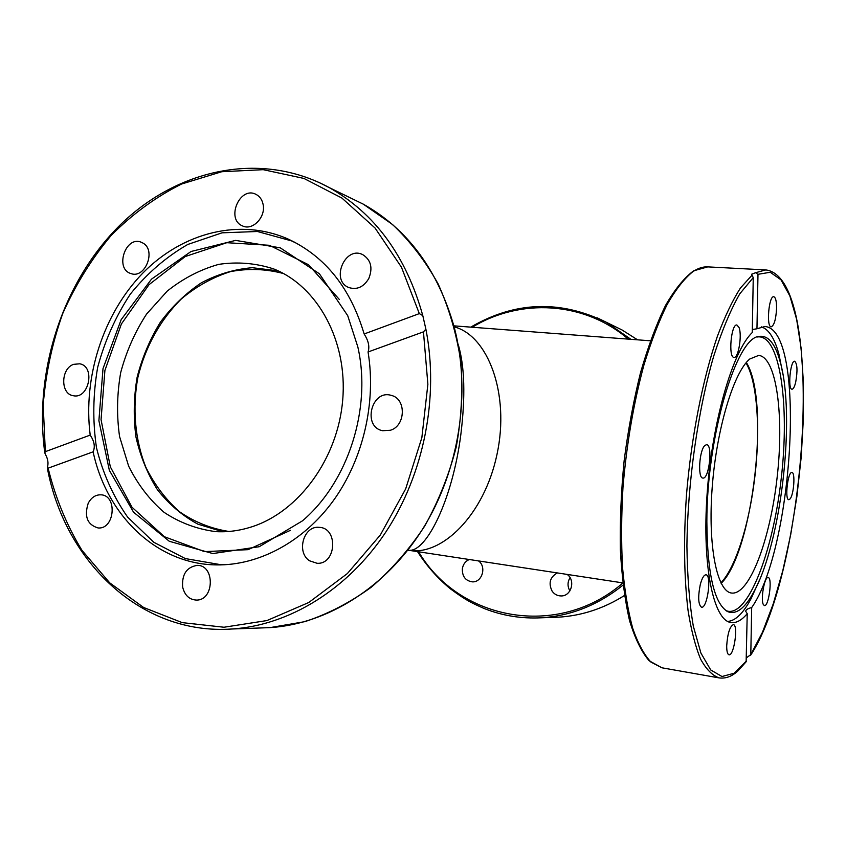 <?xml version="1.0" encoding="UTF-8"?>
<svg xmlns="http://www.w3.org/2000/svg" width="846" height="846" viewBox="0 0 846 846"><rect width="100%" height="100%" fill="white"/><g stroke="black" fill="none" stroke-linecap="round" stroke-linejoin="round"><path stroke-width="1.27" d="M745.971 362.934C757.572 381.948 760.649 431.767 754.421 480.19C748.826 525.387 735.407 567.973 720.898 582.841M458.299 344.734C464.687 366.381 465.522 396.383 460.816 434.728C452.462 499.997 426.024 553.115 408.502 550.228L408.311 550.228C441.549 556.499 484.229 515.225 497.014 454.323C510.106 393.475 487.793 335.576 454.302 326.884M408.184 550.207L622.762 582.883M228.875 531.457C210.992 528.655 194.517 522.077 179.479 511.714C165.657 499.468 154.427 484.589 145.787 467.087C134.926 439.529 132.219 408.237 137.877 377.443C145.226 347.019 160.423 319.524 181.541 298.754C196.536 286.265 212.843 277.224 230.44 271.619C248.386 268.245 266.099 268.901 283.579 273.575M567.116 574.413C575.777 580.25 571.336 596.271 561.141 595.944C557.44 595.912 554.437 594.326 552.142 591.185C548.229 583.201 549.974 577.109 557.366 572.922M478.508 560.919C486.788 566.63 482.209 582.439 472.449 581.858C465.533 580.874 462.159 576.517 462.35 568.776C463.111 564.261 465.427 561.173 469.297 559.513M482.706 567.994L482.516 573.461M570.056 577.67C567.423 582.027 567.37 586.437 569.887 590.889M746.352 362.49C770.495 400.401 753.226 551.856 721.162 583.359M749.789 359L758.703 355.394C776.67 357.171 784.242 416.359 777.083 477.853C770.209 539.378 749.514 595.351 731.6 593.046C717.07 591.608 707.711 546.379 712.184 487.613C716.53 428.901 733.799 371.954 749.789 359M761.337 326.863C768.771 329.231 774.629 338.358 778.933 354.241L782.92 374.27M759.444 580.113L751.037 598.746C743.274 613.244 735.512 620.805 727.74 621.44M726.027 610.643C747.325 619.367 773.054 552.216 781.249 478.339C789.9 404.515 779.949 333.292 757.233 336.994M706.854 521.591C706.738 436.176 736.454 337.036 759.126 336.422C768.179 335.079 775.2 343.529 780.171 361.771C795.737 416.158 781.355 542.223 753.945 591.682C744.988 608.337 736.253 614.979 727.729 611.637C714.267 603.864 707.309 573.852 706.854 521.591M222.91 531.753L197.89 524.16C182.355 515.7 168.883 504.227 157.451 489.749C147.49 473.887 140.33 456.332 135.973 437.096C133.351 417.311 133.731 397.377 137.115 377.284C142.191 357.551 149.943 339.183 160.391 322.178C172.182 306.358 185.856 293.224 201.401 282.776C217.718 274.178 234.691 269.155 252.309 267.706L278.249 270.889M251.389 526.952C239.545 530.728 227.701 532.282 215.878 531.626C197.15 529.258 179.87 522.817 164.05 512.316C149.52 499.764 137.708 484.377 128.645 466.157L119.561 436.504C116.568 415.375 116.949 394.046 120.703 372.536C126.34 351.439 134.958 331.96 146.559 314.088L167.244 291.087C183.117 278.45 200.28 269.546 218.723 264.364C237.472 261.583 255.83 263.117 273.797 268.965C317.736 286.382 347.674 341.001 342.725 399.756C337.966 458.5 298.733 512.042 251.389 526.952M229.774 564.377L220.298 564.61L185.316 558.572L153.824 542.297L127.661 517.149C113.279 496.613 102.884 473.485 96.486 447.767C92.574 421.213 92.954 394.426 97.66 367.386C104.767 340.875 115.669 316.436 130.369 294.059C146.971 273.47 166.112 256.941 187.77 244.462L222.033 232.83L257.406 231.497L291.648 240.93L297.75 243.891M339.352 299.495L308.504 264.724L269.44 245.298L226.813 242.707L185.274 256.518L149.002 284.679L121.38 323.997L104.904 370.474L101.055 419.637L110.308 466.781L132.018 507.251L164.399 536.724L204.446 551.624L248.09 549.667L290.432 530.326M357.816 346.86C371.87 408.237 348.266 481.86 302.508 520.819L259.193 546.728L212.843 553.559L169.295 541.281L133.562 512.211L109.346 470.334L98.897 420.652L103.011 368.602L121.147 319.693L151.497 279.138L191.027 251.505L235.622 240.391L280.238 247.825L319.376 273.755L347.727 315.685L357.816 346.86M746.13 661.805L747.23 613.667C741.699 620.287 736.306 623.248 731.06 622.54C713.612 620.689 701.979 566.619 707.076 494.35C712.025 422.133 732.795 350.857 752.263 332.552L753.257 277.594L751.565 274.252L755.594 272.719L757.984 274.315L756.959 328.777L752.327 329.538M756.959 328.777L764.826 326.545C806.344 328.523 793.971 547.383 751.682 607.597L750.793 654.624L746.436 657.807M747.23 613.667L745.654 611.214C746.066 609.606 748.076 608.401 751.682 607.597M700.255 584.713C701.99 578.167 703.904 574.868 705.987 574.804C711.983 574.952 707.298 608.845 701.503 607.227C698.257 604.636 697.834 597.128 700.255 584.713M726.693 645.91C727.56 633.517 729.781 626.421 733.366 624.623C738.516 624.75 733.968 656.295 728.998 654.793C727.465 654.296 726.693 651.335 726.693 645.91M739.002 327.444C742.27 335.206 738.41 358.45 734.021 357.372C728.12 357.773 731.113 323.732 736.877 324.98L739.002 327.444M704.951 445.408L706.643 444.668C713.019 444.615 709.107 479.513 702.889 478.053C697.506 478.392 699.272 449.903 704.951 445.408M776.575 308.568C775.93 319.386 774.143 325.467 771.214 326.82C766.148 327.275 768.803 295.645 773.752 296.724C775.676 297.358 776.617 301.313 776.575 308.568M795.684 382.244C794.563 386.802 793.337 389.128 792.004 389.223C787.563 389.572 790.397 360.153 794.701 361.231C797.366 363.833 797.693 370.844 795.684 382.244M790.037 498.96L788.789 499.711C784.549 499.912 787.838 471.338 791.919 472.502C795.483 472.248 793.865 494.847 790.037 498.96M763.346 604.562C760.417 599.55 764.583 576.221 768.157 577.543C772.641 577.554 768.728 606.878 764.403 605.588L763.346 604.562M368.063 351.978C376.417 402.59 363.156 459.336 333.356 500.652C303.386 541.863 258.929 565.53 216.629 564.906C156.922 564.419 106.681 515.595 93.123 451.827L48.127 468.166L47.323 467.944L47.556 466.738C48.539 462.91 47.852 458.828 45.494 454.524L44.785 452.864L45.335 451.658L90.194 435.098C82.834 376.935 103.265 313.665 142.953 272.962C182.683 232.47 240.053 217.634 288.423 239.185C325.287 256.507 350.519 288.105 364.14 333.98L419.32 313.612L422.799 315.621L425.876 329.136L423.455 331.854L368.063 351.978C369.797 346.733 368.496 340.737 364.14 333.98M90.194 435.098C94.34 441.231 95.323 446.804 93.123 451.827M142.963 243.077C156.552 250.363 145.036 279.222 130.855 273.533C114.548 268.901 125.494 235.569 141.176 242.21L142.963 243.077M73.602 364.34L79.788 363.801C95.693 366.487 88.915 399.502 73.232 395.706C60.33 394.067 60.669 368.645 73.602 364.34M368.761 278.577C363.6 287.08 356.97 290.072 348.869 287.555C330.247 280.618 345.083 245.382 362.775 254.667C371.003 259.965 372.991 267.939 368.761 278.577M263.032 204.098C266.204 216.798 252.658 231.085 242.495 225.903C225.533 219.273 239.873 185.655 256 194.379C259.648 196.261 261.996 199.508 263.032 204.098M390.334 430.276L382.625 430.709C362.088 426.934 371.468 388.991 391.36 395.42C406.492 398.741 405.742 425.982 390.334 430.276M309.615 560.824C295.973 552.364 303.64 525.398 319.143 527.354C338.506 527.767 336.444 564.599 317.081 563.288L309.615 560.824M182.63 586.987C181.837 574.297 186.67 567.095 197.118 565.392C215.096 564.737 214.472 600.48 196.452 600.078C189.261 599.677 184.661 595.309 182.63 586.987M88.227 503.222C91.357 497.437 95.63 494.635 101.055 494.825C117.753 495.428 114.675 529.681 98.051 527.946C87.307 524.732 84.029 516.483 88.227 503.222M472.237 327.243C520.142 298.035 584.121 301.197 628.282 339.119M622.783 583.074C557.387 639.629 458.659 620.044 418.622 551.793M611.489 324.843L622.074 329.982L637.546 339.817L622.074 329.982L597.202 317.821M417.533 551.634C426.543 565.72 437.393 578.051 450.104 588.605C467.045 601.189 472.184 603.124 483.722 608.327C502.08 615.687 521.348 618.838 541.503 617.781C571.145 615.825 598.312 604.943 623.026 585.115M630.894 339.32L606.603 322.463C560.38 299.748 515.098 301.303 470.767 327.127M624.443 595.499C603.811 608.475 581.921 615.698 558.772 617.157L552.491 617.379M746.384 661.054L734.085 673.257L721.987 676.525L710.703 669.947L700.9 653.059L693.286 626.019C689.458 603.24 687.343 576.623 686.92 546.167C687.576 482.992 697.844 410.712 713.728 356.071C721.998 330.437 730.701 309.668 739.816 293.774L753.257 277.594M757.984 274.315L770.241 272.264L780.995 279.836L789.868 295.941L796.625 319.27L801.141 348.436L803.383 382.054L803.372 418.759L801.183 457.252L796.921 496.253L790.724 534.524L782.772 570.796L773.265 603.79L762.5 632.184L750.793 654.624M752.062 275.14L740.462 287.978C732.562 300.33 724.863 316.446 717.376 336.338C702.772 378.881 691.309 437.044 686.466 495.047C683.515 538.997 684.044 577.49 688.062 610.548C691.267 630.503 695.465 646.735 700.668 659.245C706.315 669.44 712.501 675.668 719.248 677.921L661.995 667.811L651.008 662.143C644.113 654.772 638.021 643.531 632.745 628.409C628.07 611.161 624.655 590.741 622.508 567.148C621.186 542.085 621.345 515.468 622.984 487.275C626.675 443.738 633.643 403.045 643.88 365.186C651.029 341.742 658.77 321.533 667.103 304.56C675.594 289.744 684.076 278.863 692.546 271.915C697.813 268.288 702.878 266.606 707.732 266.881L765.799 269.916L755.594 272.719M45.335 451.658L43.199 405.16C45.663 373.763 52.177 343.222 62.731 313.538C75.453 284.88 91.58 258.865 111.101 235.516C132.304 214.144 155.77 196.991 181.499 184.058L221.758 171.727L263.212 169.676L303.947 178.443L341.921 198.08L375.074 228.05L401.438 267.177L419.32 313.612M423.455 331.854L427.875 384.285L421.858 437.657L405.678 488.882L380.319 535.032L347.368 573.556L308.811 602.479L266.924 620.562L224 627.235L182.25 622.635L143.609 607.47L109.747 582.873L81.967 550.334C66.697 525.281 55.413 497.892 48.127 468.166M422.799 315.621C406.143 256.021 374.947 213.34 329.21 187.59L318.614 182.25M349.102 197.255L363.304 204.161C407.73 229.16 438.059 270.255 454.291 327.444C471.37 392.978 459.346 470.355 422.672 529.025C385.797 587.6 327.201 624.02 269.959 627.626L261.52 627.933M47.344 468.028C64.825 562.03 141.293 635.378 231.91 629.001C288.877 625.374 347.452 589.863 385.85 532.018C424.026 474.056 439.233 396.774 425.876 329.136M454.027 325.858L650.373 340.801M541.503 617.781L558.772 617.157C581.932 615.698 603.822 608.486 624.443 595.521M726.302 610.823L727.729 611.637M757.53 336.888L759.126 336.422M780.171 361.771L778.933 354.241M753.945 591.682L751.037 598.746M294.07 241.914L291.648 240.93M224.782 564.747L220.298 564.61M746.246 661.646L737.849 671.015C731.906 676.451 725.699 678.746 719.248 677.921M750.624 655.248C807.338 569.051 826.679 277.382 765.799 269.916M661.995 667.811L649.157 660.779C641.511 651.854 634.986 638.497 629.583 620.731C624.93 600.523 621.852 576.856 620.351 549.752C619.864 521.168 621.133 491.389 624.168 460.425C628.187 429.557 633.654 400.253 640.57 372.515C648.142 346.437 656.464 324.081 665.548 305.427C674.822 289.343 684.181 277.805 693.646 270.826L707.732 266.881M231.91 629.001L269.959 627.626L304.909 621.641C328.1 613.953 350.233 602.468 371.32 587.177C391.423 569.855 409.2 549.519 424.65 526.18C438.45 501.435 448.972 475.071 456.216 447.069C461.419 418.611 462.963 390.239 460.848 361.951C456.66 334.212 449.099 308.219 438.154 283.97C425.475 261.139 410.247 241.3 392.459 224.465L363.304 204.161L329.21 187.59C260.928 150.567 177.364 168.83 120.195 224.93C62.985 281.337 33.745 370.696 44.764 452.695"/></g></svg>

